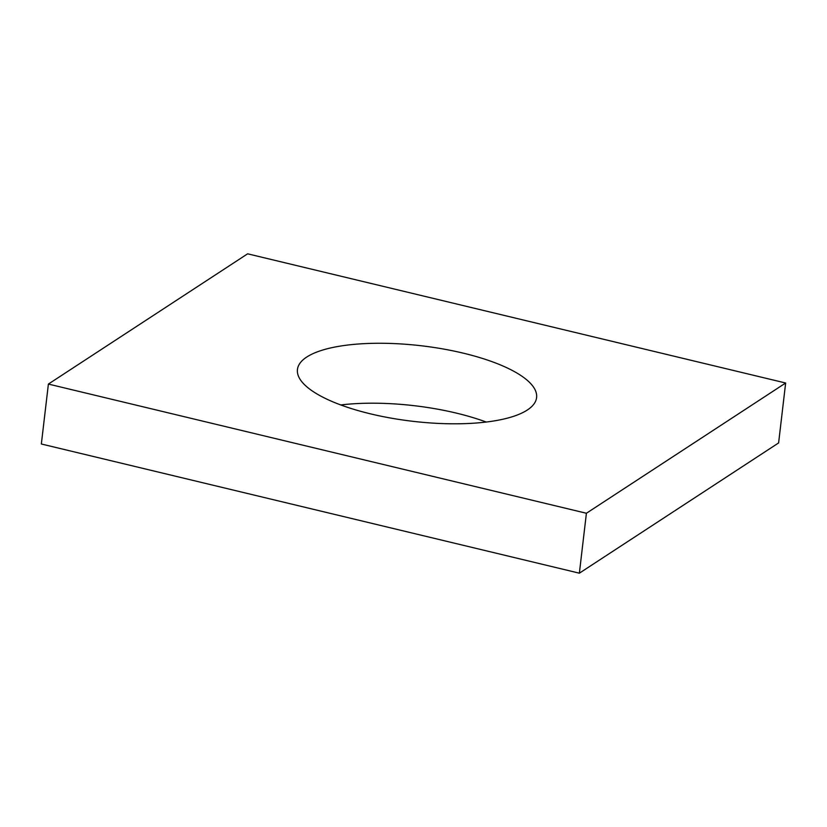 <?xml version="1.0" encoding="UTF-8"?>
<svg xmlns="http://www.w3.org/2000/svg" width="827" height="827" viewBox="0 0 827 827"><rect width="100%" height="100%" fill="white"/><g stroke="black" fill="none" stroke-linecap="round" stroke-linejoin="round"><path stroke-width="1.24" d="M48.39 384.069L586.405 513.257L785.65 383.004L247.635 253.817L48.39 384.069L41.35 443.996L579.365 573.183L586.405 513.257M579.365 573.183L778.61 442.931L785.65 383.004M340.776 404.961A120.401 38.001 -173.3 0 1 486.224 422.039M527.316 410.016A120.401 38.001 6.7 0 0 536.599 397.58A120.401 38.001 6.7 0 0 421.45 345.789A120.401 38.001 6.7 0 0 297.441 369.493A120.401 38.001 6.7 0 0 391.171 418.142A120.401 38.001 6.7 0 0 527.316 410.016"/></g></svg>
